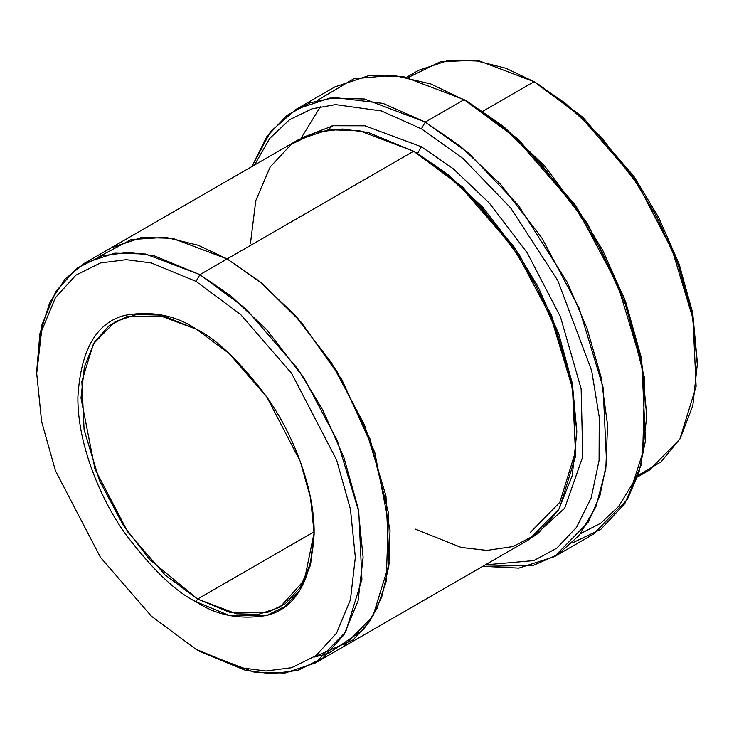 <?xml version="1.0" encoding="UTF-8"?>
<svg xmlns="http://www.w3.org/2000/svg" width="734" height="734" viewBox="0 0 734 734"><rect width="100%" height="100%" fill="white"/><g stroke="black" fill="none" stroke-linecap="round" stroke-linejoin="round"><path stroke-width="1.1" d="M197.574 599.054L165.049 574.933L127.872 532.104L94.97 469.099L80.997 398.03L84.373 366.908L94.291 342.383L109.137 325.676L126.89 316.583L164.104 316.171L196.804 329.382L158.232 315.014L136.506 314.519L115.137 321.666L93.438 343.806L81.85 381.359L84.098 429.775L99.42 480.394L123.128 525.058L149.718 559.556L197.574 599.054L314.143 531.755L197.574 599.054L236.431 613.789L258.386 614.395L280.003 607.22L304.417 579.979L314.152 532.636L310.399 563.464L300.178 587.585L285.122 603.871L267.268 612.587L230.1 612.486L197.574 599.054L196.015 601.742L197.574 599.054M196.015 328.933C175.49 315.253 151.855 310.711 125.138 315.29C96.466 322.428 80.722 349.705 77.887 397.14C77.419 443.171 99.769 497.964 125.138 533.545C151.855 568.978 175.49 591.714 196.015 601.742C175.49 591.714 151.855 568.978 125.138 533.545C99.769 497.964 77.419 443.171 77.887 397.14C80.722 349.705 96.466 322.428 125.138 315.29C151.855 310.711 175.49 315.253 196.015 328.933C216.548 338.961 240.174 361.697 266.901 397.131C292.27 432.711 314.62 487.504 314.152 533.545C311.317 580.97 295.573 608.247 266.901 615.386C240.174 619.964 216.548 615.422 196.015 601.742L229.1 615.386L266.901 615.386L285.021 606.422L300.252 589.714L310.519 565.024L314.152 533.545L310.519 497.863L300.252 461.328L266.901 397.14L229.1 353.485L196.015 328.933M646.782 415.985L641.287 357.513L625.753 302.224L602.715 250.331L575.291 205.089L518.085 139.038L468.035 101.888L464.145 99.64L515.286 137.607L573.731 205.089L601.752 251.312L625.304 304.335L641.167 360.825L646.782 415.985L641.039 465.154L624.836 503.552L600.843 529.315L572.392 542.894M421.399 128.808L462.998 158.489L510.644 207.887L557.73 280.425L591.668 370.688L599.247 417.141L599.072 460.475L591.164 497.872L576.511 527.361L556.767 548.17L533.847 560.583L485.257 564.868L533.847 560.583L556.767 548.17L576.511 527.361L591.164 497.872L599.072 460.475L599.247 417.141L591.668 370.688L557.73 280.425L510.644 207.887L462.998 158.489L421.399 128.808L381.35 110.935L335.511 104.604L311.968 108.825L289.535 119.734L269.791 138.341L254.441 165.086L269.791 138.341L289.535 119.734L311.968 108.825L335.511 104.604L381.35 110.935L421.399 128.808L425.289 122.073L421.399 128.808M482.733 566.327L533.26 565.4L557.712 554.665L579.3 535.242L595.971 506.57L605.807 469.209L607.569 425.023L601.008 376.937L586.998 328.291L567.208 282.168L518.479 205.401L468.714 153.195L425.289 122.073L460.374 146.259L500.267 183.959L541.912 238.009L579.071 307.977L603.073 387.286L606.587 463.136L599.99 495.331L588.429 521.966L554.436 556.656L518.782 568.116L482.733 566.327M196.015 281.37L240.633 314.482L291.609 373.358L336.594 459.924L350.439 509.203L355.339 557.317L350.439 599.779L336.594 633.075L316.051 655.609L291.609 667.701L265.836 671.004L240.633 667.701L196.015 649.306L199.905 651.544L245.606 670.39L271.424 673.784L297.83 670.39L322.868 658.003L343.907 634.919L358.091 600.807L363.11 557.317L358.091 508.029L343.907 457.548L322.868 410.168L297.83 368.863L245.606 308.564L199.905 274.644L196.015 281.37L151.406 262.974L126.202 259.671L100.43 262.974L75.987 275.076L55.445 297.609L41.599 330.906L36.7 373.358L41.599 421.472L55.445 470.751L100.43 557.326L151.406 616.193L196.015 649.306L240.633 667.701L265.836 671.004L291.609 667.701L316.051 655.609L336.594 633.075L350.439 599.779L355.339 557.317L350.439 509.203L336.594 459.924L291.609 373.358L240.633 314.482L196.015 281.37L199.905 274.644L231.256 296.252L266.91 329.942L304.124 378.23L337.319 440.758L358.77 511.635L361.917 579.41L345.686 631.983L315.308 662.976L285.049 673.032L254.303 672.179L199.905 651.544L196.015 649.306L151.406 616.193L100.43 557.317L55.445 470.751L41.599 421.472L36.7 373.358L41.599 330.906L55.445 297.609L75.987 275.076L100.43 262.974L126.202 259.671L151.406 262.974L196.015 281.37M697.3 364.376L692.401 311.776L678.555 262.497L633.57 175.931L582.594 117.055L537.985 83.942L534.095 81.694L579.796 115.623L632.02 175.931L657.058 217.227L678.097 264.607L692.281 315.088L697.3 364.376L692.832 405.581L680.143 438.583L661.077 461.851L638.029 475.458M328.685 129.734L331.704 125.982M417.472 153.516L415.591 152.388L417.518 153.489L421.399 146.754L453.236 168.747L489.45 203.208L527.15 252.716L560.418 316.73L581.135 388.772L582.759 456.695L564.712 508.139L532.856 537.233L564.712 508.139L582.759 456.695L581.135 388.772L560.418 316.73L527.15 252.716L489.45 203.208L453.236 168.747L421.399 146.754L417.518 153.489L448.125 174.582L482.926 207.465L519.25 254.615L551.665 315.657L572.603 384.836L575.676 451.006L559.831 502.322L530.177 532.59M421.399 146.754L364.981 125.798L333.153 125.734L302.179 137.68L333.153 125.734L364.981 125.798L421.399 146.754M250.432 243.55L255.799 200.584L270.176 167.003L291.27 144.341L316.244 132.248L342.521 129.019L368.193 132.459L413.627 151.241L199.905 274.644L227.109 258.937L258.46 280.544L294.114 314.235L331.328 362.523L364.523 425.059L385.974 495.927L389.121 563.712L372.89 616.276L342.512 647.278L372.89 616.276L389.112 563.703L385.974 495.927L364.523 425.059L331.318 362.532L294.114 314.235L258.46 280.544L227.109 258.937L413.627 151.241L359.229 130.615L328.493 129.762L298.224 139.809L111.706 247.505L141.965 237.449L172.701 238.302L227.109 258.928L172.288 238.229L141.323 237.541L110.907 247.964L141.965 237.458L172.701 238.302L227.109 258.937L260.157 281.929L297.848 318.4L336.759 371.11L370.028 438.923L388.644 513.754L386.13 581.594L376.927 608.624L363.431 629.708L328.107 653.737L314.005 657.077L353.164 639.874L369.45 621.771L381.735 596.962L388.846 566.015L390.029 530.251L374.744 452.3L341.796 379.524L301.39 322.474L261.781 283.251L227.109 258.928L198.299 245.266L165.719 237.33L131.267 239.523L98.906 256.753M554.436 556.656L593.292 534.224L627.295 499.533L638.846 472.898L645.452 440.703L641.929 364.853L617.927 285.544L580.768 215.567L539.132 161.526L499.239 123.826L464.145 99.64L425.289 122.073L464.145 99.64L403.269 76.556L368.872 75.602L335.007 86.851L296.141 109.283L330.016 98.035L364.413 98.989L425.289 122.073L383.093 103.421L334.759 97.539L310.087 102.806L286.847 115.486L266.818 136.634L251.918 166.545L270.589 131.551L296.141 109.283M637.525 476.953L649.498 470.035L679.877 439.033L696.107 386.469L692.96 318.684L671.509 247.817L638.314 185.289L601.1 136.992L565.446 103.31L534.095 81.694L482.954 111.219L534.095 81.694L479.697 61.069L448.951 60.216L418.692 70.271L406.719 77.18M315.308 662.976L341.714 647.737M342.512 647.278L529.04 539.591L559.418 508.589L575.639 456.016L572.502 388.24L551.051 317.363L517.846 254.836L480.632 206.538L444.988 172.857L413.627 151.241L459.071 184.931L511.029 244.706L536.004 285.645L557.088 332.649L571.465 382.836L576.832 432.014L572.263 475.614L558.546 510.057L537.903 533.618L513.139 546.527L486.89 550.399L461.117 547.417L415.297 529.113M408.26 77.492L440.299 61.775L474.054 60.252L505.9 68.253L534.095 81.694L537.985 83.942L582.888 117.33L634.194 176.821L658.71 217.567L679.198 264.258L692.795 313.877L697.291 362.11M36.709 371.129L39.875 333.722L49.756 302.555L65.179 278.948L84.502 263.212L114.77 253.166L145.506 254.01L199.905 274.644L154.204 255.799L128.386 252.404L101.98 255.799L76.942 268.185L55.903 291.27L41.719 325.382L36.709 371.129M317.042 100.613L353.678 78.813L393.314 75.253L430.95 83.988L468.035 101.888L504.01 126.881L545.023 166.453L587.42 223.595L623.882 297.178L644.681 378.652L642.7 453.025L633.057 482.899L618.679 506.377L600.761 523.186L580.585 533.627M576.832 431.665L572.337 383.423L558.73 333.805L538.251 287.122L513.727 246.367L462.42 186.876L417.518 153.489M199.905 651.544L196.015 649.306M320.492 106.586L301.032 138.267M84.502 263.212L111.706 247.505M36.7 373.358L36.7 368.872"/></g></svg>
